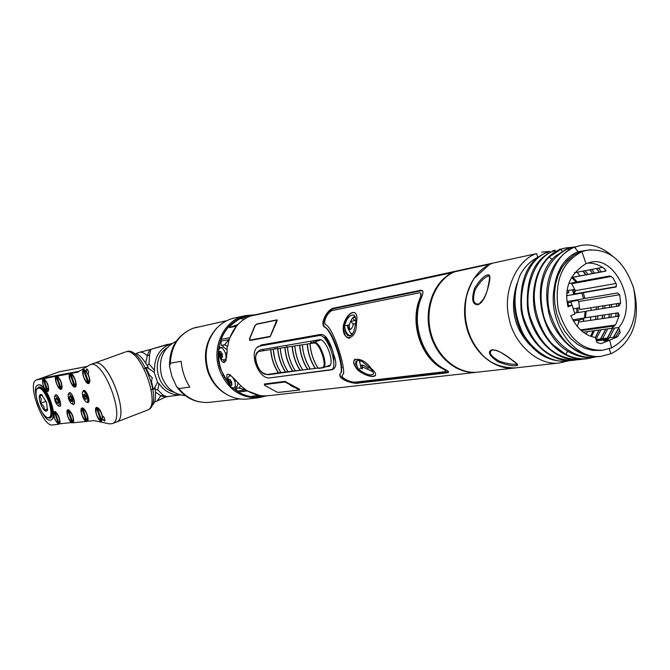 <?xml version="1.0" encoding="UTF-8"?>
<svg xmlns="http://www.w3.org/2000/svg" width="670" height="670" viewBox="0 0 670 670"><rect width="100%" height="100%" fill="white"/><g stroke="black" fill="none" stroke-linecap="round" stroke-linejoin="round"><path stroke-width="1" d="M515.331 367.922L514.794 367.981C497.358 367.328 490.348 362.085 483.975 356.549C476.311 348.785 470.993 340 468.012 330.209C464.972 320.436 464.377 309.699 466.228 298.008C467.493 292.036 470.072 285.571 473.966 278.62L489.343 264.591L492.634 263.168L536.62 253.603C517.19 259.365 502.332 291.425 508.966 317.798C513.011 342.362 537.374 366.205 559.433 362.956L568.185 360.904M516.327 365.611C512.751 366.322 506.646 365.05 498.011 361.817C489.058 355.569 487.107 351.541 492.165 349.723C497.5 350.15 504.183 353.609 512.215 360.108C517.692 363.768 519.066 365.611 516.327 365.611L516.168 364.111C513.002 364.706 507.508 363.776 499.669 361.314C490.917 356.365 488.321 352.646 491.872 350.175L492.609 349.966M477.936 304.724C472.342 304.758 471.219 299.264 474.578 288.259C479.703 280.035 484.092 275.588 487.743 274.901C490.314 274.281 490.599 277.79 488.589 285.445C485.984 296.609 482.433 303.041 477.936 304.724L478.33 304.088C473.355 304.272 472.308 299.473 475.189 289.691C479.862 281.97 484.075 277.539 487.81 276.383L488.346 276.224M516.863 283.753C509.569 308.141 514.158 328.777 530.64 345.678M536.62 253.603L537.742 257.213L536.62 253.603L251.334 315.595L536.62 253.603M492.165 349.723L496.755 350.469M516.888 363.978L516.168 364.111M489.636 278.519L489.284 281.425M484.293 298.209L479.284 303.803L478.33 304.088M218.914 349.422L219.115 347.864L219.735 348.266M228.194 382.612C221.737 374.212 218.546 364.572 218.621 353.676M268.997 395.635L268.553 395.685C261.032 396.498 253.687 394.697 246.518 390.283L238.889 387.88L240.79 385.769L236.543 381.23C227.859 371.791 224.978 371.9 227.901 381.54M240.79 385.769L245.697 389.747M470.323 372.11L469.503 372.202M229.14 339.858L227.674 346.29L224.618 344.941L229.45 338.878C233.319 328.082 240.036 320.545 249.625 316.274L452.409 272.598C433.959 281.509 423.817 308.158 429.964 332.555C435.961 357.085 456.957 374.48 476.99 372.235L477.677 372.151M219.098 355.251C222.968 365.694 225.614 364.823 227.055 352.663L227.164 346.633L227.674 346.29M270.621 377.788L332.136 369.748C339.749 366.431 333.266 354.933 333.015 351.817C329.288 339.933 325.151 334.137 320.603 334.43L261.359 344.95L257.992 347.102M325.193 327.421C332.839 332.379 345.05 369.873 340.26 373.651C336.784 378.969 353.685 384.572 358.618 383.039L446.923 372.855C449.671 372.528 449.009 371.339 444.947 369.279C422.05 358.14 410.341 321.776 421.773 296.735C423.716 292.128 423.314 289.984 420.551 290.294L334.238 308.007C327.479 308.326 318.694 325.092 325.193 327.421M276.995 321.148L277.078 319.841L256.702 324.02L254.885 325.645L249.458 338.936L249.944 340.519L270.169 336.759L276.995 321.148M299.674 389.789L299.415 389.144L284.943 381.389L264.273 384.036L264.55 385.099M596.434 340.896L607.229 339.514L603.695 340.963L609.616 340.209L601.074 343.635L596.92 342.538L595.429 337.512C584.91 335.653 576.694 328.367 570.773 315.662L574.877 313.987L572.146 305.185L568.034 306.852C563.847 288.301 569.852 273.896 586.032 263.628L581.937 251.719L586.032 263.628L590.01 262.464C614.549 254.583 639.247 303.82 618.762 327.529L613.326 328.208M579.45 252.213L581.937 251.719C562.113 261.844 554.207 281.073 558.227 309.414C566.887 337.395 581.761 350.988 602.858 350.209L611.777 347.797C631.55 336.39 638.828 316.491 633.611 288.108C624.189 260.563 608.594 247.959 586.828 250.27L579.424 252.213M596.333 340.561L608.712 338.97L604.323 340.879L609.616 340.209L611.643 347.856L609.616 340.209L617.514 336.75L620.219 332.504L618.762 327.529M579.458 252.238L573.947 255.027L567.632 260.153L562.331 266.869L558.244 274.934L555.564 284.013L554.383 293.762L554.777 303.786L556.72 313.669L560.128 323.032L564.869 331.483L570.74 338.693L577.506 344.372L584.893 348.325L592.607 350.385L600.806 350.452M609.298 348.76L610.839 353.743L609.298 348.76M573.947 255.027C552.273 273.159 556.611 284.206 554.132 288.351C548.278 320.645 570.89 355.561 596.066 356.591L600.781 356.415L610.839 353.743C620.144 349.497 627.254 342.035 632.162 331.357C637.497 318.744 637.781 303.594 633.008 285.906M596.066 356.591C570.865 353.961 558.144 336.399 550.757 315.126C542.96 295.52 550.857 255.136 574.575 247.28L578.059 251.66C564.71 257.473 556.736 269.7 554.132 288.351M591.007 249.709L578.076 251.652L579.399 252.213L578.076 251.652L574.667 247.247L573.562 247.481L574.575 247.28M579.416 245.798L573.562 247.481C548.831 260.178 543.73 287.321 548.194 309.347C550.422 328.769 572.088 359.061 599.767 356.532L600.236 356.482M597.129 356.708L593.955 357.194C566.142 359.639 544.76 329.456 542.549 310.26C538.161 288.519 543.094 261.518 567.8 248.746L568.679 249.86M593.955 357.194L592.833 357.328C585.605 358.056 578.486 356.675 571.468 353.182C538.697 338.543 529.442 278.36 555.103 256.367L566.544 248.997L567.8 248.746M592.833 357.328L593.402 357.261M593.62 357.236C584.349 360.016 575.044 359.061 565.715 354.388L552.993 344.774C538.362 330.101 532.6 304.222 534.643 289.984C536.151 276.208 540.966 265.236 549.107 257.054L560.798 249.416L562.13 251.108M552.993 344.774C563.194 355.209 574.366 359.891 586.501 358.835L593.042 357.47L586.334 358.852C568.135 360.887 546.72 347.805 536.427 317.882C527.625 288.921 539.007 257.498 559.869 249.6L560.798 249.416M593.042 357.47L593.813 357.21M583.763 359.028L580.664 359.489C553.42 359.782 539.434 341.583 531.318 320.026C522.826 300.637 530.087 258.687 554.241 250.831L555.095 251.912M555.154 251.878L554.333 250.798L553.269 251.032L554.241 250.831M554.333 250.798L553.269 251.032C534.325 258.871 525.757 278.1 527.566 308.736C532.022 338.794 556.318 362.361 579.567 359.614L580.48 359.514M577.029 359.79L573.964 360.251C546.829 360.552 532.885 342.462 524.811 321.022C516.369 301.743 523.639 260.06 547.708 252.247L548.546 253.31M548.604 253.277L547.792 252.213L546.745 252.439L547.708 252.247M547.792 252.213L546.745 252.439C527.851 260.253 519.309 279.382 521.101 309.825C525.523 339.698 549.718 363.115 572.884 360.376L573.788 360.267M567.071 361.029L566.276 361.122C546.888 362.135 531.561 351.658 520.28 329.707C512.768 312.614 512.617 294.599 519.819 275.672C524.107 267.096 530.581 260.714 539.241 256.518M519.819 275.672C513.254 293.024 513.455 310.319 520.448 327.555C525.975 343.702 547.206 363.944 567.348 361.004L570.371 360.552M587.146 250.212L578.654 252.515M572.146 305.185L567.842 305.88M292.354 386.565L293.192 386.464M442.032 280.856L441.22 281.031M262.648 350.854L263.611 349.288M266.183 344.924L266.518 344.238L278.862 342.027L279.114 342.638M324.146 337.437L326.173 337.111M341.549 366.833L342.119 367.453M340.142 375.158L339.698 375.007M329.355 366.096L329.137 365.519M294.632 369.706L295.261 370.803L288.058 371.699C283.519 364.606 280.939 356.758 280.303 348.149L287.455 347.068C288.05 355.259 290.42 362.805 294.557 369.698L295.252 370.803M275.353 373.785L274.943 373.265M253.285 339.899L253.394 339.472M325.603 314.942L326.466 314.766M369.446 375.744L368.517 375.853M358.777 370.962L359.204 370.904M356.515 363.651L355.628 363.776M344.857 330.72L345.536 330.595M323.744 324.816L323.267 324.908M270.496 383.835L269.683 383.341M340.435 376.917L341.692 377.495M343.476 378.91L342.554 379.027M294.582 387.185L293.703 387.285M442.795 280.052L441.991 280.228M291.299 385.945L292.103 385.845M448.523 371.733L358.726 382.394C351.859 383.952 336.566 377.193 340.611 373.131M341.105 372.629C344.179 366.415 334.154 333.878 325.762 327.571C319.431 324.699 327.58 309.347 334.699 308.443L421.045 290.772L422.678 290.88M445.784 371.012L443.456 368.81C420.919 357.839 409.404 322.077 420.651 297.438L420.819 293.133M343.526 373.827L342.445 375.091M342.604 374.915C339.531 377.604 351.49 383.139 356.465 382.026L444.629 371.733C446.505 371.44 446.078 370.577 443.347 369.145C420.643 358.098 409.035 322.077 420.375 297.254C421.648 294.105 421.329 292.623 419.403 292.798L333.149 310.302C327.973 310.897 321.759 323.099 326.332 324.967C334.59 330.988 345.251 367.403 343.476 373.919L342.772 374.647M371.113 368.425C362.478 355.418 346.038 356.591 357.847 370.116C369.832 379.48 382.679 378.123 371.113 368.425M356.44 322.94C359.648 307.438 347.462 309.867 343.392 325.335C341.273 342.462 357.068 341.432 356.44 322.94M350.996 335.536C347.814 335.637 345.678 332.689 344.589 326.692L345.62 332.982L347.571 335.394L349.866 335.972L352.043 334.632L353.802 331.558L355.586 323.694C356.18 318.694 355.469 315.771 353.45 314.917C349.48 315.034 346.558 318.627 344.682 325.679L347.822 325.486M354.916 316.098C352.303 317.605 350.418 320.704 349.279 325.394L348.459 325.453M344.682 325.679L344.589 326.692M349.305 325.402L349.464 329.648M350.787 333.291L352.202 334.447M349.748 338.224C345.427 338.065 343.409 333.794 343.685 325.402C346.792 316.148 350.527 311.877 354.882 312.589M358.274 368.827L358.919 369.522C365.435 374.363 370.217 375.887 373.282 374.095C373.843 372.905 372.746 370.895 369.966 368.081L362.177 361.557L357.755 360.276L355.996 361.373L355.636 363.835L358.274 368.827C356.122 364.639 355.938 361.783 357.705 360.284M358.919 369.522L361.155 367.738M362.328 366.817L372.897 371.716M359.614 360.435L359.606 361.113M361.423 365.033L362.646 366.557M375.594 375.275C372.486 377.503 366.632 375.703 358.04 369.857C353.735 364.807 352.755 361.214 355.092 359.078M225.514 359.212L226.259 359.715M225.991 360.51L224.869 359.748M222.633 356.926L222.281 356.289M222.231 356.189L221.586 354.815M330.578 369.723L270.722 377.779C257.883 380.996 247.012 348.174 260.22 345.971L319.414 335.528C327.823 333.786 339.698 370.25 330.578 369.723M266.359 374.488L268.511 374.731L304.917 369.681M307.513 369.321L307.697 369.296C303.091 362.043 300.453 353.995 299.8 345.176L307.228 344.037C307.882 352.956 310.545 361.088 315.218 368.45L307.714 369.312M308.024 369.245L310.118 368.961M325.771 366.783L328.241 366.448C335.879 366.607 326.6 338.149 319.506 339.698L260.295 349.857L257.196 352.487M228.671 339.648L224.592 344.765L221.083 345.418L220.933 341.139L228.671 339.648M237.523 391.02L235.396 388.458L238.964 388.005L245.404 390.049L237.523 391.02M449.922 274.273L449.101 274.449M449.788 274.022L450.608 273.846M464.034 370.837L463.196 370.929M447.728 372.713L357.638 383.114M464.838 371.373L465.667 371.272M230.647 375.049L230.48 375.761M230.312 381.188L229.852 379.396M229.642 375.795L229.927 374.589M259.684 313.786L261.509 313.694M550.02 251.367L541.729 252.088M467.417 371.909L468.238 371.817M292.564 350.083L292.505 349.656M573.579 289.574L574.827 293.108M575.044 293.803L575.178 294.239M576.652 299.959L576.778 300.537M577.875 308.016L578.151 312.538M443.733 278.536L444.545 278.368M317.672 341.022L317.404 340.059M577.113 272.246L579.994 275.898M583.16 280.831L583.562 281.567M590.99 307.756L591.082 310.369M590.831 316.927L590.412 320.369M588.444 328.777L588.168 329.623M587.456 331.608L586.351 334.238M589.198 280.202L588.947 279.767M585.747 274.817L582.833 271.149M596.216 306.927L596.267 309.557M595.923 316.165L595.462 319.623M593.519 328.066L593.277 328.911M593.545 328.87L593.922 328.015M590.588 336.231L593.101 330.846M593.846 328.828L594.131 327.982M583.386 271.065L585.999 274.767M594.215 327.973L593.963 328.811M593.285 330.812L590.94 336.357M552.691 250.756L555.313 250.312M559.241 249.332L561.895 248.888M564.793 248.126L559.869 249.6L565.832 247.908L572.783 247.213L566.644 248.964L573.252 247.138M607.564 338.04L612.665 328.191M613.427 326.106L613.712 325.235M615.764 316.634L616.232 313.108M616.576 306.383L616.526 303.711M609.6 276.794L609.206 276.04M606.007 270.672L604.817 268.98M575.664 246.744L566.644 248.955M562.189 251.074L560.891 249.382M568.746 249.818L567.892 248.704M574.667 247.247L579.734 245.731C590.538 243.235 601.4 246.627 612.296 255.907M586.828 250.27L579.382 252.272M612.79 327.663L611.928 328.057L613.184 328.024M611.928 328.057L615.948 324.079L619.247 315.453L618.217 312.806L585.454 317.739L586.225 311.131L618.938 306.014L620.629 303.091L619.792 295.102L617.598 292.966L584.969 298.443L583.193 292.698L615.78 287.062L616.534 284.516L612.824 277.707L609.683 275.956L577.18 281.928L572.934 277.338L605.404 271.216L605.002 269.131C599.206 264.709 593.285 262.724 587.255 263.184M571.426 277.514L605.831 271.023M572.934 277.338L571.292 277.782M585.48 317.622L584.408 317.781M574.6 313.091L585.178 311.441L584.357 318.041L572.758 319.783M584.357 318.041L585.454 317.739M567.314 302.346L567.825 302.153L568.462 305.78M571.837 277.682L576.125 282.229L568.981 283.536M567.013 295.646L581.878 293.075L583.645 298.786L567.222 301.542M613.251 328.116L583.235 332.178M581.275 330.586L614.666 325.93M577.347 326.55L578.587 322.111L619.063 316.148M580.898 330.251L581.058 329.816M583.243 321.424L583.654 318.577L578.537 320.603L578.587 322.111M615.378 325.009L580.505 329.891M602.523 267.355L574.366 272.774M583.788 318.124L583.62 321.366M581.644 329.732L581.367 330.57M596.032 339.539L617.514 336.75M620.629 303.058L579.634 309.557L578.746 301.215L577.23 299.867M584.902 298.158L583.553 298.385L584.91 298.184M616.5 286.609L573.043 294.147L575.547 290.914L571.627 283.753L611.492 276.442M353.484 324.841L350.946 321.332L355.778 320.436M291.366 385.401L290.587 385.501M285.311 382.009L285.747 381.557M286.944 347.01L286.475 345.368M351.976 334.347L351.817 333.836M350.243 329.606L349.271 327.529M310.796 341.197L311.265 342.822M355.401 317.279L352.83 317.764M352.688 317.932L354.681 320.637M359.849 360.502L359.606 361.038M356.49 362.964L355.577 363.09M573.972 294.448L573.838 294.013M573.788 293.845L572.356 289.792M567.038 295.043L567.833 295.512M568.135 290.537L568.947 292.723L567.155 293.041M576.937 312.722L576.686 308.208M575.58 300.738L575.463 300.16M567.967 302.823L571.242 302.279M567.18 292.706L568.838 292.413M574.86 289.348L567.708 290.613L567.49 290.093M575.899 281.936L576.82 282.799M571.745 305.244L571.083 301.492L578.118 300.319M579.634 307.739L573.26 308.761M313.937 342.596L313.426 340.745M443.641 279.214L442.828 279.39M221.469 341.038L220.924 339.397C225.932 326.968 234.349 319.305 246.166 316.424L247.783 316.072C241.016 317.572 235.153 320.989 230.195 326.332L229.4 327.622L238.001 324.473M246.862 316.282L252.129 315.729C228.939 315.302 211.494 344.279 220.581 369.229L228.596 383.634M220.924 339.397L229.885 337.663M236.543 326.114L229.885 337.655M236.435 326.156L229.4 327.622M253.746 315.377L251.92 315.47M251.619 315.495L247.783 316.072M226.778 357.102L226.075 357.227M223.361 346.733L222.817 345.092M232.39 387.578C240.53 394.68 249.567 397.72 259.499 396.707L259.055 396.757C251.87 397.461 244.994 395.886 238.428 392.05L247.565 390.937L259.365 395.384L252.154 396.204L260.689 396.573L264.792 395.87M283.36 381.59L282.908 382.26L283.36 381.59M263.955 395.844L260.094 396.632L263.955 395.844M238.428 392.05L238.059 390.953M237.155 388.232L236.652 386.724M234.86 381.322L234.5 380.585M349.112 328.401L349.832 329.682M351.373 333.685L351.675 335.008M351.859 334.288L351.716 333.811M350.217 329.615L349.723 328.459M328.233 342.688L326.474 337.479M322.974 322.806L323.886 320.176M324.096 319.431L323.309 320.042M325.519 337.194L326.885 341.281M323.024 321.701L323.618 321.583M345.151 335.662L345.033 334.992M343.886 332.077L343.442 331.39M266.794 374.245C258.796 376.205 250.923 352.403 259.24 351.373L270.663 349.623C271.283 358.115 273.837 365.862 278.326 372.863L267.146 374.497M256.685 353.668L259.089 350.896L259.6 350.762L259.24 351.373M318.066 368.106C313.384 360.72 310.713 352.554 310.051 343.601L310.428 342.948L314.213 342.362C320.201 340.98 328.702 366.423 323.258 367.729L318.066 368.106L322.312 367.93M310.051 343.601L313.828 343.023C319.657 341.809 328.225 368.056 321.885 367.646M326.826 341.223C332.253 347.244 334.556 353.928 333.735 361.281M313.769 340.687L314.238 342.353L320.938 339.749M277.698 348.551C278.318 357.127 280.897 364.941 285.42 372.009L280.914 372.553C276.409 365.527 273.846 357.755 273.226 349.238L277.698 348.551M280.831 372.537L278.486 372.813C274.005 365.82 271.451 358.09 270.831 349.606L273.159 349.254L275.01 359.74L277.665 366.825L280.831 372.537L279.022 369.505M287.974 371.683L285.579 371.967C281.065 364.907 278.494 357.093 277.866 348.534L280.236 348.166C280.789 355.887 282.958 363.04 286.727 369.639L287.974 371.683L286.727 369.639M302.681 369.915L300.194 370.217C295.604 363.014 292.983 355.05 292.346 346.315L294.817 345.938C295.453 354.606 298.024 362.52 302.538 369.698L302.538 369.698M307.404 344.012L309.976 343.618C310.637 352.554 313.309 360.711 317.982 368.09L315.394 368.399C310.729 361.046 308.066 352.923 307.404 344.012M299.624 345.201C300.269 354.028 302.915 362.085 307.547 369.363L302.765 369.941C298.158 362.704 295.529 354.698 294.884 345.921L299.624 345.201M292.17 346.34C292.815 355.083 295.428 363.056 300.026 370.267L295.336 370.828C290.763 363.659 288.159 355.736 287.522 347.052L292.17 346.34M316.072 341.641L315.712 340.352M317.756 340L318.007 340.888M298.577 388.868L297.53 388.985M265.245 384.505L264.684 383.977M296.936 388.751L297.941 388.634M265.471 383.877L266.099 384.396M278.904 392.377L276.844 392.059L265.044 385.61L264.633 384.58L285.026 381.992L299.565 389.999L278.904 392.377M276.827 320.109L270.219 336.34L250.145 340.075L249.759 338.702L255.136 325.612L256.652 324.238L276.827 320.109M478.338 372.084L477.819 372.143C457.56 374.43 436.312 356.532 430.584 331.65C424.663 306.818 435.508 280.135 454.436 271.853L490.515 264.022C471.186 272.548 460.148 300.177 466.261 325.93C472.182 351.742 493.949 370.342 514.652 367.998L515.18 367.939M231.694 382.218C229.224 378.123 228.177 378.265 228.537 382.654C230.999 386.749 232.046 386.607 231.694 382.218M230.229 381.674L229.023 382.143L228.445 379.538M234.776 381.356C235.756 384.722 235.564 386.825 234.207 387.679L233.78 387.771C231.87 388.382 230.011 386.665 228.202 382.629C227.205 380.049 227.549 377.847 229.232 376.029C231.167 375.242 233.018 377.009 234.776 381.356L236.217 380.803M229.023 382.143L230.823 385.702M238.101 383.19L236.92 386.623L234.207 387.679M232.013 384.605L230.631 382.746L230.061 379.555M221.477 357.738L219.157 351.549M219.986 348.04L220.363 347.814C222.247 347.604 223.939 349.43 225.447 353.291C226.527 357.169 226.184 359.354 224.425 359.84C222.507 360.401 220.673 358.701 218.914 354.74C217.917 352.018 218.269 349.79 219.986 348.04M227.013 352.705L225.447 353.291M220.363 347.814L223.093 346.8L227.097 349.807M219.76 354.288L220.966 353.835M222.365 354.187C219.902 350.117 218.864 350.293 219.249 354.732C221.695 358.81 222.742 358.626 222.365 354.187M222.683 356.658L221.343 354.84L220.782 351.574M369.354 367.453L368.14 368.291C362.839 364.346 360.435 364.045 360.929 367.378L362.261 369.053L362.42 366.49L361.172 365.1M360.929 367.378L359.555 361.49L359.907 360.519M349.187 329.548L349.254 325.905L347.897 324.783L347.814 326.449C349.472 331.256 351.432 330.344 353.693 323.719L355.569 323.836M352.613 333.878L350.502 333.015C348.199 329.171 347.303 326.985 347.814 326.449M240.446 318.61L244.542 318.987M273.218 343.04L273.46 343.635M274.742 347.378L275.169 348.936M254.701 395.92L253.268 396.489M277.179 346.959L277.615 348.567M277.732 349.036L278.017 350.293M278.795 355.351L278.904 356.633M277.053 373.014L276.878 373.567M272.439 382.989L272.012 383.642M259.123 395.409L256.317 396.732M247.766 398.968L247.305 399.019C240.547 399.68 234.023 398.332 227.733 394.99C218.613 389.865 212.181 381.959 208.429 371.289C203.613 354.581 206.461 340.134 216.98 327.948C221.912 322.823 227.691 319.523 234.324 318.049L245.488 315.603L253.478 314.9M226.912 394.555L226.51 394.337C217.616 389.337 211.343 381.632 207.683 371.222C202.985 354.933 205.765 340.846 216.025 328.97L216.98 327.948M209.609 402.318L209.182 402.368C197.256 403.265 187.165 398.658 178.915 388.567L189.794 387.076C184.937 379.421 182.056 370.837 181.151 361.306L170.389 363.19C171.235 345.971 178.798 334.33 193.086 328.258L226.904 320.62M178.915 388.567L176.52 386.54L171.889 376.314L169.552 366.356L170.389 363.19M185.272 395.668C174.091 394.496 166.261 388.139 161.763 376.624C157.819 360.142 162.659 348.333 176.294 341.189M275.906 343.208L275.672 342.596M246.543 317.781L243.26 317.396M266.786 395.828L258.662 397.754C240.262 398.34 227.164 388.96 219.35 369.597C211.109 346.616 224.525 319.414 245.488 315.603M254.349 314.942L255.387 315.026M171.964 343.459L149.753 349.648L150.809 349.581L149.561 355.033L147.274 355.72L149.586 350.008M146.831 367.369L154.108 372.16L154.502 370.326L148.983 363.827L149.561 355.033M154.502 370.326C154.343 356.582 160.13 347.646 171.88 343.517M154.108 372.16L157.534 382.302L153.924 389.086M180.339 394.881C171.537 395.149 164.401 391.355 158.941 383.5L157.534 382.302M153.187 389.387L151.512 381.197L152.274 377.796L149.41 374.957L145.976 367.646M147.794 368.098L147.274 367.277M147.224 365.577L148.983 363.827M158.941 383.5L157.785 389.923L155.348 389.538M154.469 388.759L154.452 387.838M166.554 396.673L163.078 395.132L157.785 389.923M155.574 392.176L160.8 395.836L165.44 397.059L169.451 396.305M136.228 353.433L138.992 352.437C141.328 351.641 144.092 352.738 147.274 355.72L145.7 363.098M165.44 397.059L157.182 400.987L160.8 395.836L163.078 395.132M87.326 421.321C89.864 419.638 85.048 407.218 82.159 407.963C79.035 408.005 82.728 420.383 86.17 421.438L94.051 420.618L109.302 423.859L112.183 423.683L116.32 422.092C130.508 418.532 108.766 358.5 94.897 363.04L94.21 363.232C107.686 356.423 130.901 418.306 116.32 422.092L147.14 410.233C161.872 406.439 140.432 347.077 126.01 351.817L126.404 351.708C140.96 344.748 165.314 405.007 147.14 410.233M85.827 396.02L85.216 396.833M73.683 386.314L73.909 386.783M96.957 407.377L96.89 409.102M83.876 370.996L85.484 375.686M82.586 407.997L82.745 408.424M82.954 409.169L82.728 410.936M70.249 373.617L71.263 375.007M71.765 376.473L71.548 378.29M83.055 370.284L84.629 369.714M79.211 371.255L40.275 378.592L79.211 371.255M85.953 420.358L86.757 420.274L85.953 420.358M100.039 418.34L100.81 418.047M102.485 417.41L103.783 416.908M100.458 419.571L101.396 419.763L100.458 419.571M103.389 420.182L104.964 420.509L103.389 420.182M133.179 354.321L136.714 353.659C140.951 356.331 144.804 360.937 148.263 367.47L143.991 368.642M151.194 389.772L155.097 387.729C156.303 402.72 154.318 401.364 153.371 404.295L151.906 405.434M55.87 411.991L55.191 411.564C58.7 414.889 60.241 418.968 59.814 423.8L72.93 422.41M54.58 411.455C52.871 415.241 54.161 419.537 58.457 424.328L59.37 423.809M44.664 379.103L43.475 378.6L36.406 379.982C26.666 382.411 42.545 427.05 52.377 424.956L58.457 424.328M42.779 378.759C42.034 384.304 43.684 388.567 47.721 391.531L48.139 390.744M57.997 376.682L56.715 376.138L43.919 378.609C47.411 381.984 48.918 386.088 48.441 390.911L47.721 391.531M55.995 376.297C53.692 378.165 58.332 390.158 61.054 389.362L61.439 388.634M69.831 373.726C67.402 375.644 72.159 387.922 75.007 387.092C78.122 386.975 74.37 374.346 70.97 373.508L57.21 376.146C60.794 379.58 62.335 383.759 61.824 388.701L61.054 389.362M112.183 423.683C126.689 419.931 103.44 357.947 90.056 364.731L77.527 372.286L70.97 373.508M69.437 410.333L68.709 409.864C72.318 413.248 73.893 417.41 73.432 422.343L73.105 422.803L86.17 421.438M68.047 409.747C65.074 409.78 68.7 421.874 71.992 422.912M87.979 402.519C90.961 402.134 86.606 389.672 83.758 390.434L83.499 390.518M73.558 404.454C76.413 404.119 72.151 391.916 69.429 392.654L69.186 392.737M51.163 419.864C58.876 418.164 46.062 382.528 38.567 384.865L38.19 384.965C46.046 382.62 58.952 420.157 50.309 420.149C42.662 421.866 30.225 386.942 37.822 385.066L38.19 384.965M59.798 406.305C62.536 406.003 58.357 394.06 55.761 394.772M104.537 421.137L104.981 420.157L104.47 418.088L103.389 416.514L102.577 416.556C101.162 411.087 99.227 408.03 96.765 407.385C93.147 407.502 98.088 421.966 101.513 421.279L102.778 418.909L104.537 421.137M88.373 373.768L88.649 371.708L87.209 369.078L86.715 368.919L86.581 371.431L83.876 369.622C80.316 369.949 85.283 384.479 88.641 383.583C90.45 382.319 90.216 379.002 87.929 373.634L88.373 373.768M59.739 423.113L60.091 422.435M73.373 421.556L73.725 420.886M48.29 390.468L48.734 389.639M61.715 388.114L62.126 387.327M88.03 383.156C83.817 379.329 82.343 375.007 83.608 370.209L88.03 383.156M84.428 370.049C88.674 373.885 90.148 378.207 88.859 383.014L84.428 370.049M100.894 420.827C96.631 416.849 95.165 412.553 96.488 407.946L100.894 420.827M97.326 407.837C101.614 411.824 103.079 416.129 101.731 420.743L97.326 407.837M70.878 373.877C74.965 377.637 76.405 381.858 75.207 386.54L70.878 373.877M74.42 386.665C70.358 382.913 68.91 378.692 70.09 374.019L74.42 386.665M82.695 408.407C86.824 412.301 88.264 416.505 87.008 421.02L82.695 408.407M86.204 421.103C82.109 417.217 80.668 413.013 81.899 408.507L86.204 421.103M72.033 422.586C68.08 418.784 66.673 414.68 67.804 410.283L72.033 422.586L72.511 421.673M73.063 416.757L72.134 414.303M73.491 420.668L73.717 420.241M68.734 410.668L67.804 410.283M68.575 410.182C72.544 414.001 73.96 418.105 72.796 422.502L68.575 410.182M95.542 409.454L95.844 408.164M60.484 388.943C56.573 385.267 55.158 381.146 56.246 376.59L60.484 388.943L60.97 388.031M61.514 383.131L60.585 380.602M61.9 387.109L62.134 386.665M57.176 376.984L56.246 376.59M56.992 376.448C60.937 380.133 62.352 384.262 61.238 388.826L56.992 376.448M49.597 418.072C57.193 418.047 45.836 385.016 38.91 387.051L38.282 387.277M61.941 387.017L62.034 387.511M58.491 424.001C54.68 420.274 53.299 416.263 54.354 411.975L58.491 424.001L58.952 423.13M59.253 417.753L58.767 416.48M59.865 422.217L60.091 421.798M55.241 412.343L54.354 411.975M55.082 411.882C58.918 415.618 60.3 419.629 59.228 423.926L55.082 411.882M47.176 391.121C43.399 387.511 42.017 383.491 43.022 379.044L47.176 391.121L47.637 390.25M47.955 384.907L47.444 383.516M48.508 389.404L48.743 388.977M43.91 379.421L43.022 379.044M43.743 378.91C47.536 382.528 48.918 386.557 47.897 391.004L43.743 378.91M82.444 392.185L83.172 391.473C85.727 390.811 89.562 402.025 86.815 402.117L87.737 402.586C90.86 402.486 86.505 389.739 83.599 390.501L82.444 392.185C82.125 396.02 83.34 399.278 86.103 401.95M83.918 396.95C85.852 400.417 86.572 400.317 86.07 396.64C84.127 393.173 83.415 393.273 83.918 396.95M68.181 394.32L68.859 393.667C72.569 396.774 73.759 400.233 72.419 404.06L73.323 404.521C76.313 404.429 72.05 391.984 69.278 392.712L68.181 394.32C67.879 398.081 69.077 401.28 71.765 403.909M69.613 399.019C71.489 402.402 72.176 402.302 71.665 398.717C69.78 395.334 69.102 395.426 69.613 399.019M38.09 403.642C40.719 410.81 43.684 415.434 46.984 417.519C51.506 418.457 52.168 413.315 48.944 402.075C43.927 389.974 39.79 385.778 36.54 389.479C35.51 392.645 36.021 397.369 38.09 403.642M40.409 403.307C43.232 410.157 45.577 412.519 47.436 410.417L46.557 402.419L41.532 394.555C38.944 394.027 38.567 396.942 40.409 403.307M36.649 389.236L36.758 388.935C40.108 385.116 44.362 389.438 49.538 401.899C52.846 413.465 52.168 418.767 47.503 417.795L47.436 417.753M42.419 395.208L39.748 395.844L41.289 399.153L40.728 403.206L43.743 406.288L44.672 410.141L47.662 409.546M70.802 401.163L72.025 400.71M44.672 410.141L47.712 409.01M70.375 400.61L72.025 400.425M40.728 403.206L46.113 401.229M69.672 399.178L71.129 400.333M69.312 397.796L71.439 400.518M73.516 386.49L73.231 385.937M85.727 395.794L83.557 394.982M83.817 396.623L84.864 396.975L85.76 395.861M54.563 396.372L55.2 395.761C58.776 398.801 59.94 402.184 58.684 405.92L59.571 406.372C62.427 406.288 58.248 394.119 55.61 394.831L54.563 396.372C54.287 400.049 55.459 403.189 58.081 405.777M55.962 400.987C57.788 404.295 58.441 404.203 57.922 400.702C56.096 397.385 55.443 397.478 55.962 400.987M491.947 350.15L492.71 349.966C497.442 350.527 498.447 350.578 507.542 356.8L517.106 363.944M487.743 274.901L488.464 276.199M549.107 257.054L552.139 259.508M565.715 354.388L567.8 351.114M591.577 336.575L594.315 330.678M595.052 328.66L595.337 327.814M597.38 319.339L597.849 315.872M598.193 309.255L598.143 306.625M591.292 280.152L590.906 279.407M587.917 274.407L585.195 270.697M595.454 337.588L599.131 330.025M599.868 327.99L600.153 327.136M602.204 318.627L602.673 315.143M603.017 308.502L602.966 305.863M596.091 279.273L595.705 278.527M592.716 273.502L589.977 269.776M595.99 339.414L600.982 329.774M601.727 327.731L602.012 326.876M604.064 318.359L604.533 314.866M604.876 308.217L604.826 305.562M597.95 278.929L597.565 278.184M594.566 273.151L591.828 269.415M600.764 338.928L605.856 329.112M606.61 327.052L606.894 326.198M608.946 317.639L609.415 314.13M609.759 307.455L609.7 304.791M602.807 278.042L602.422 277.288M599.416 272.238L596.669 268.486M602.64 338.685L607.74 328.861M608.486 326.793L608.77 325.93M610.831 317.362L611.291 313.853M611.643 307.161L611.584 304.49M604.683 277.698L604.29 276.945M601.283 271.878L598.536 268.126M609.466 337.797L614.499 328.107M617.673 316.349L618.142 312.823M618.485 306.09L618.427 303.409M613.703 337.245L618.879 327.94M615.63 337.002L619.591 330.344M580.329 319.892L573.403 320.93M578.813 301.508L619.7 294.725M616.065 283.477L575.446 290.638M310.344 369.028C305.696 361.725 303.049 353.634 302.396 344.774M310.252 369.011C305.621 361.716 302.974 353.643 302.321 344.79M284.859 347.454C285.495 356.113 288.092 364.011 292.648 371.147M285.035 347.437C285.671 356.08 288.259 363.969 292.815 371.096M314.213 342.362L313.828 343.023M230.229 380.912L229.818 381.833M219.073 345.971L220.438 347.789M225.664 360.334L225.782 360.996M224.416 376.967L224.249 377.428M223.654 359.79L224.132 362.671M223.252 374.739L223.093 375.275M218.663 348.375L218.981 348.835M174.175 392.277C155.884 387.829 150.976 358.04 166.872 347.956M86.397 369.212L87.192 369.061M98.138 410.216L97.301 410.316M83.901 411.924L83.097 412.017M36.842 379.865L59.22 371.825L87.075 366.457M59.622 371.716L87.159 366.406M55.635 380.61L55.635 379.622M55.803 377.243L55.953 376.347M99.353 413.759L98.515 413.859M85.082 415.392L84.286 415.484M514.794 367.981L559.433 362.956M487.877 276.367L488.397 276.216C490.18 274.089 489.946 278.151 487.693 288.41C487.015 292.932 481.789 303.837 479.284 303.803M268.553 395.685L476.981 372.235M236.468 381.205L238.83 383.994M226.988 352.688L227.172 348.919M600.337 350.51L602.782 350.217M600.781 356.415L599.767 356.532M579.567 359.614L580.664 359.497M572.884 360.376L573.964 360.251M566.276 361.122L567.306 361.013M293.803 387.344L294.683 387.235M346.281 381.088L347.663 380.92M443.9 369.446L444.47 369.379M456.019 368.006L456.84 367.905M583.202 271.074L585.957 274.775M595.27 337.487L598.955 330.05M599.717 328.015L600.002 327.161M602.096 318.644L602.565 315.16M602.925 308.518L602.874 305.872M595.99 279.29L595.596 278.544M592.582 273.528L589.818 269.801M600.462 338.961L605.688 329.137M606.451 327.077L606.744 326.215M608.837 317.655L609.315 314.146M609.667 307.463L609.616 304.808M602.698 278.058L602.313 277.313M599.281 272.263L596.509 268.511M565.832 247.908L564.793 248.134M607.271 338.082L612.497 328.216M613.276 326.123L613.561 325.26M615.663 316.65L616.132 313.125M616.492 306.399L616.442 303.728M609.499 276.819L609.105 276.065M605.965 270.831L604.441 268.687M613.385 337.286L618.812 327.714M580.061 251.953L579.399 252.213M260.689 396.573L259.055 396.757M267.313 374.505C261.451 373.257 257.598 368.961 255.764 361.641C253.989 356.097 258.545 350.435 259.089 350.896M330.486 365.016L323.258 367.738L318.618 368.391M514.652 367.998L477.819 372.143M226.51 394.337L227.733 394.99M239.801 398.926L209.182 402.368C195.732 403.24 184.845 397.963 176.52 386.54M169.552 366.356C169.242 348.015 176.997 335.335 192.826 328.334L197.106 327.102M258.662 397.754L247.305 399.019M166.629 396.665L180.439 394.906M138.992 352.437L149.753 349.648M154.469 402.025L157.182 400.987M167.969 344.263L149.879 349.623M90.056 364.731L125.315 352.01M36.406 379.982L58.767 371.951M46.984 417.519L47.503 417.795M36.54 389.479L36.758 388.935"/></g></svg>

